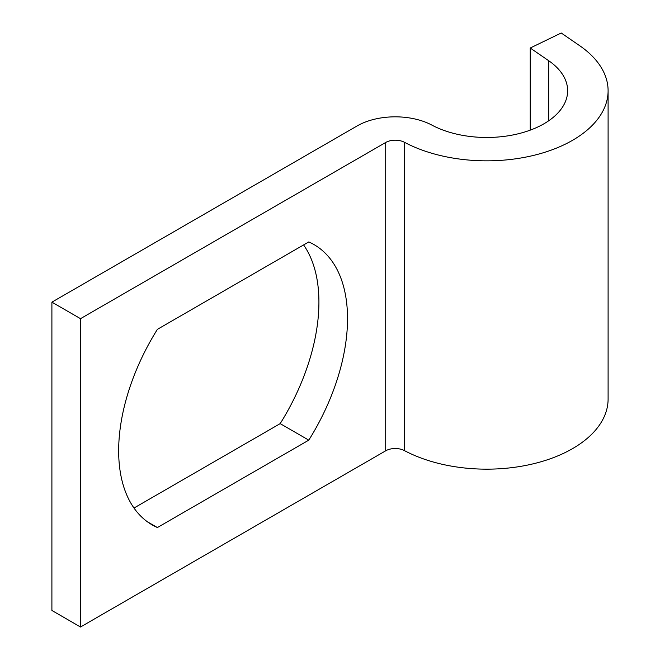 <?xml version="1.0" encoding="UTF-8"?>
<svg xmlns="http://www.w3.org/2000/svg" width="660" height="660" viewBox="0 0 660 660"><rect width="100%" height="100%" fill="white"/><g stroke="black" fill="none" stroke-linecap="round" stroke-linejoin="round"><path stroke-width="0.99" d="M530.236 48.015L548.707 60.728A80.916 46.72 180 0 1 567.641 90.758A80.916 46.72 180 0 1 519.172 133.551A80.916 46.72 180 0 1 431.838 125.087A53.947 31.144 0 0 0 357.101 125.953L51.901 302.156L51.901 610.483L80.512 627L385.712 450.796A13.489 7.788 180 0 1 404.39 450.582A121.382 70.075 0 0 0 535.4 463.279A121.382 70.075 0 0 0 608.099 399.085L608.099 90.758A121.382 70.075 0 0 0 579.703 45.713L561.223 33L530.236 48.015L530.236 130.144M303.592 244.934A161.84 93.439 -60 0 1 280.178 423.629L133.988 508.035M51.901 302.156L80.512 318.673L80.512 627M157.402 329.34L308.789 241.931A161.84 93.439 -60 0 1 314.012 244.588A161.84 93.439 -60 0 1 308.789 440.146L157.402 527.546A161.84 93.439 -60 0 1 152.179 524.898A161.84 93.439 -60 0 1 157.402 329.34M80.512 318.673L385.712 142.469A13.489 7.788 180 0 1 404.39 142.255A121.382 70.075 0 0 0 535.4 154.951A121.382 70.075 0 0 0 608.099 90.758M280.178 423.629L308.789 440.146M147.271 521.697L157.402 527.546M385.712 142.469L385.712 450.796M404.39 142.255L404.39 450.582M548.707 60.728L548.707 120.788"/></g></svg>

